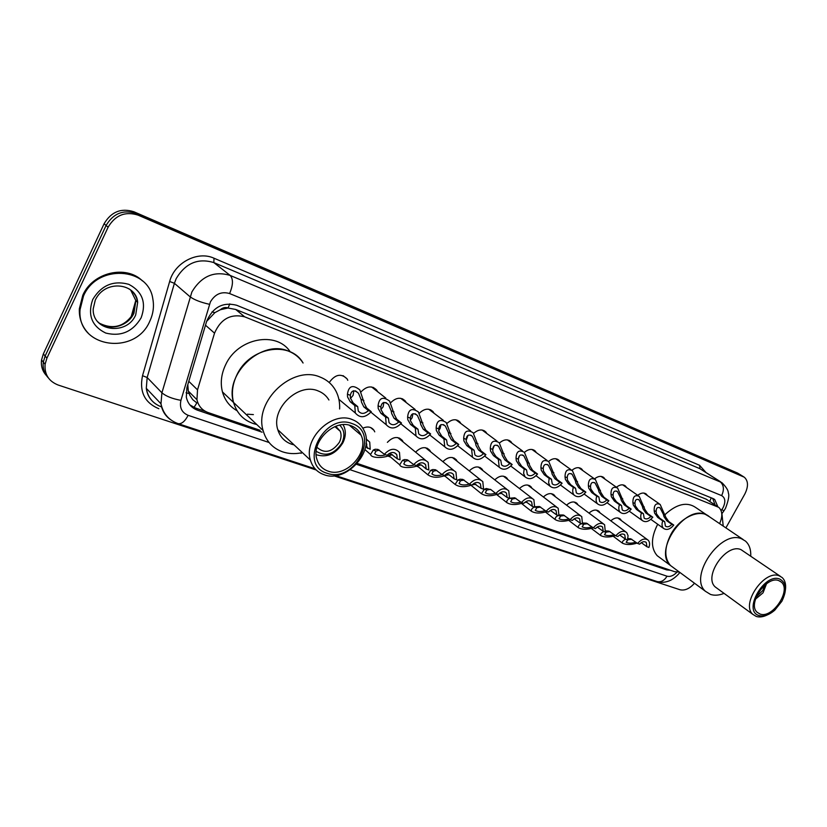 <?xml version="1.0" encoding="UTF-8"?>
<svg xmlns="http://www.w3.org/2000/svg" width="827" height="827" viewBox="0 0 827 827"><rect width="100%" height="100%" fill="white"/><g stroke="black" fill="none" stroke-linecap="round" stroke-linejoin="round"><path stroke-width="1.24" d="M445.215 476.321L443.872 475.949M418.369 466.873L416.26 466.159M390.613 457.114L387.791 455.977M329.26 382.55L329.384 382.301C335.286 374.3 341.169 373.142 347.051 378.828L347.785 380.286M220.333 309.732L228.066 307.975C225.326 307.034 222.752 307.613 220.333 309.732L214.886 312.637L206.626 321.403L186.912 387.656L186.323 397.125C187.719 403.586 191.482 407.959 197.612 410.233L262.076 432.17M187.801 384.669L188.298 391.068L189.786 395.223L192.774 399.679L196.867 402.914L193.508 408.207M717.671 506.631L706.268 499.208L235.695 309.453L228.386 308.109M719.593 523.625C722.798 516.472 722.529 511.045 718.777 507.354L244.627 316.813C230.826 313.443 220.788 318.891 214.524 333.157L197.519 389.858L196.95 399.679C198.397 406.047 202.139 410.347 208.177 412.58L260.112 430.298M357.223 463.42L674.749 571.726L679.287 572.005M610.791 520.814C614.533 517.609 617.759 517.071 620.457 519.201L621.439 520.638M589.01 513.091C592.897 509.711 596.257 509.163 599.099 511.458L600.071 512.905M566.536 505.152C570.599 501.575 574.114 501.017 577.091 503.478L578.063 504.946M543.37 496.965C547.598 493.181 551.278 492.613 554.421 495.259L555.382 496.738M519.459 488.54C523.873 484.519 527.729 483.94 531.037 486.803L531.988 488.292M494.763 479.856C499.384 475.577 503.436 474.987 506.93 478.089L507.85 479.577M469.25 470.904C474.088 466.325 478.357 465.725 482.048 469.105L482.937 470.604M442.89 461.673C447.955 456.762 452.441 456.163 456.359 459.853L457.207 461.352M415.609 452.162C420.933 446.869 425.678 446.26 429.823 450.333L430.629 451.811M387.377 442.362C392.99 436.625 397.994 436.015 402.408 440.512L403.162 441.98M362.826 428.21C367.664 426.081 371.416 426.815 374.052 430.402L374.745 431.849M637.72 495.321C641.08 492.737 643.964 492.354 646.363 494.153L647.448 495.611M601.074 476.404L616.425 487.217C619.94 484.508 622.948 484.115 625.46 486.049L626.546 487.517M594.541 478.864C598.169 476.021 601.301 475.639 603.937 477.696L605.023 479.184M571.912 470.263C575.706 467.276 578.983 466.883 581.753 469.085L582.839 470.604M548.549 461.435C552.519 458.251 555.961 457.848 558.876 460.225L559.951 461.755M524.411 452.348C528.567 448.937 532.195 448.513 535.296 451.097L536.351 452.638M499.467 442.993C503.829 439.313 507.664 438.879 510.952 441.69L511.996 443.241M473.664 433.358C478.264 429.368 482.317 428.903 485.831 431.983L486.845 433.544M446.973 423.434C451.821 419.072 456.122 418.596 459.884 421.987L460.866 423.538M419.351 413.211C424.468 408.424 429.037 407.918 433.079 411.681L434.01 413.221M390.737 402.687C396.143 397.394 401.023 396.857 405.364 401.054L406.243 402.573M361.089 391.843C366.816 385.961 372.026 385.382 376.709 390.096L377.515 391.595M717.867 506.734L714.766 499.58L713.019 498.557L236.615 305.246C222.835 301.814 212.839 307.189 206.626 321.393M712.709 498.433L715.045 504.883M694.504 583.231C689.646 588.7 684.787 590.871 679.959 589.734L333.963 475.835M316.224 469.994L58.21 385.051C48.71 381.299 44.338 374.362 45.103 364.231L46.922 358.143L108.11 227.208C115.294 215.123 125.29 211.102 138.099 215.134L744.31 477.21C748.352 480.952 748.518 486.576 744.807 494.07L725.899 527.884M46.477 375.634C42.456 371.271 40.812 366.041 41.546 359.962L43.355 353.915L104.099 223.745C111.221 211.743 121.166 207.753 133.922 211.774L737.612 473.085L741.561 475.494L136.01 213.449L743.091 476.517M104.099 223.745L106.094 225.471C113.258 213.428 123.223 209.417 136.01 213.449C123.223 209.417 113.258 213.428 106.094 225.471L45.134 356.023L106.094 225.471L108.11 227.208M48.255 377.794C44.234 373.422 42.58 368.191 43.314 362.092L45.134 356.023L43.314 362.092C42.58 368.191 44.234 373.422 48.255 377.794M356.437 464.298L666.593 569.875L670.428 570.248M205.696 411.515L195.42 408.011L189.89 404.92M737.612 473.085L740.858 475.049M721.93 513.639L723.212 526.065M764.655 585.206L762.835 590.457L756.281 596.898M766.536 583.717L763.032 592.835L755.485 599.141M670.862 534.438C679.887 517.351 700.242 508.192 709.39 516.741L705.648 514.518C684.983 504.553 653.144 550.792 670.47 565.492C664.133 558.008 664.267 547.65 670.862 534.438M660.308 557.987L657.176 555.682C650.818 548.208 650.89 537.932 657.393 524.845L657.723 524.256M665.135 514.487C676.796 503.912 686.979 501.575 695.672 507.478L707.054 515.159M673.602 567.798L670.47 565.492L673.602 567.798M724.049 593.383C719.045 595.368 714.538 595.719 710.517 594.437L705.431 591.295C688.178 576.595 721.051 529.022 741.726 538.884L745.458 541.085C749.252 544.466 751.009 549.459 750.751 556.054M717.474 588.586L715.334 587.025C702.991 576.708 726.261 542.781 741.023 549.655L780.399 576.347M767.332 614.916C763.197 616.942 759.517 617.449 756.271 616.446L752.808 614.337C740.547 604.041 764.603 569.121 779.344 575.881L782.115 577.525C784.999 580.213 786.115 584.265 785.454 589.661M759.062 615.546C742.357 611.225 764.344 572.398 779.799 579.096C786.508 582.839 787.201 590.22 781.877 601.26L774.785 610.171C769.089 615.05 763.848 616.839 759.062 615.546M778.91 580.668L781.236 582.053C791.739 590.158 772.408 619.103 759.941 613.996L757.16 612.3C747.05 603.886 766.774 575.168 778.91 580.668M83.506 295.994C97.017 263.782 148.56 266.997 152.819 298.867C154.235 306.414 153.233 313.836 149.832 321.114C135.38 356.199 76.622 347.96 80.054 309.608L83.506 295.994M88.324 333.302C81.997 326.603 78.999 318.447 79.33 308.864L82.783 295.27C92.696 272.217 126.262 264.588 142.461 280.932M335.772 426.287L340.259 431.291C341.551 434.754 341.262 438.424 339.38 442.29C332.03 452.359 324.546 454.023 316.927 447.273M339.721 425.14C344.425 429.875 345.138 435.881 341.861 443.158C334.294 454.271 325.745 456.99 316.224 451.315M343.071 424.685L344.084 426.67C346.058 431.735 345.665 437.101 342.905 442.776C335.845 454.013 326.934 457.972 316.152 454.674M236.822 375.044C249.475 346.927 290.349 340.207 303.075 363.022C299.612 357.615 294.825 353.687 288.737 351.237C261.952 338.884 224.231 373.597 233.545 402.47C231.302 393.518 232.397 384.379 236.822 375.044M237.029 410.699C229.71 406.574 224.851 400.32 222.453 391.926C220.199 383.066 221.243 374.031 225.595 364.831C237.711 337.861 276.704 330.676 290.246 351.878M252.948 423.465L256.773 424.52C244.875 421.687 237.142 414.327 233.545 402.47L222.453 391.926M253.393 414.606L247.449 414.203M300.832 452.917C294.484 454.095 288.468 453.765 282.782 451.904C272.683 448.327 266.129 441.204 263.11 430.547C253.837 400.94 292.923 364.697 320.235 377.122C327.44 379.986 332.764 384.824 336.227 391.647C338.801 396.908 339.928 402.687 339.618 408.983M294.081 444.885L291.455 444.161C284.591 441.69 280.043 436.883 277.82 429.74C270.553 408.765 298.361 382.157 318.147 390.933C322.819 392.742 326.417 395.761 328.929 399.999M324.215 474.75C317.206 472.3 312.606 467.42 310.404 460.091C303.199 438.579 332.04 410.771 352.209 419.558C357.719 421.667 361.699 425.378 364.138 430.712C374.796 451.604 346.244 483.206 324.215 474.75M327.068 473.261C297.503 465.156 324.215 412.001 352.24 423.651C380.782 432.852 354.721 483.712 327.068 473.261M351.155 425.791C355.786 427.549 359.104 430.681 361.099 435.198C369.586 452.41 346.089 478.109 328.143 471.142C322.499 469.157 318.767 465.239 316.927 459.378C310.766 441.752 334.459 418.596 351.155 425.791M656.121 511.468L656.473 513.794L659.636 518.115L664.681 521.672L665.394 526.086C667.296 527.419 669.446 526.851 671.855 524.359L673.778 525.083L668.733 521.537L665.838 517.34L660.142 504.408C655.997 502.733 654.012 504.832 654.178 510.724L656.121 511.468C656.224 507.902 657.558 506.734 660.101 507.954L663.316 514.198L665.228 514.921M671.855 524.359L666.81 520.814L663.978 516.637L663.316 514.198M673.778 525.083C670.077 529.394 666.645 530.489 663.502 528.37C661.869 526.634 661.61 524.153 662.737 520.938L657.692 517.382L654.581 513.081L654.178 510.724M662.737 520.938L664.681 521.672M634.919 503.405L635.25 505.773L638.403 510.135L643.427 513.701L644.161 518.167C646.125 519.583 648.347 519.025 650.828 516.482L652.813 517.226L647.768 513.65L644.905 509.422L639.209 496.355C634.898 494.536 632.8 496.634 632.913 502.651L634.919 503.405C635.064 499.766 636.459 498.609 639.106 499.921L642.331 506.227L644.305 506.972M650.828 516.482L645.784 512.905L642.982 508.698L642.331 506.227M652.813 517.226C648.999 521.63 645.473 522.716 642.217 520.472C640.584 518.684 640.315 516.182 641.421 512.957L636.387 509.37L633.296 505.028L632.913 502.651M641.421 512.957L643.427 513.701M613.055 495.104L613.365 497.492L616.508 501.896L621.511 505.493L622.266 510.001C624.292 511.51 626.587 510.962 629.14 508.347L631.187 509.112L626.163 505.535L623.32 501.255L617.635 488.075C613.148 486.08 610.936 488.168 610.988 494.319L613.055 495.104C613.252 491.383 614.719 490.235 617.469 491.651L620.695 498.009L622.731 498.774M629.14 508.347L624.116 504.759L621.346 500.511L620.695 498.009M631.187 509.112C627.259 513.629 623.62 514.704 620.271 512.316C618.627 510.486 618.348 507.943 619.444 504.718L614.43 501.121L611.36 496.727L610.988 494.319M619.444 504.718L621.511 505.493M590.499 486.534L590.798 488.953L593.91 493.399L598.903 497.017L599.668 501.565C601.767 503.167 604.134 502.64 606.77 499.963L608.879 500.759L603.886 497.151L601.064 492.84L595.399 479.536C590.726 477.365 588.39 479.433 588.369 485.728L590.499 486.534C590.747 482.73 592.297 481.593 595.171 483.133L598.386 489.532L600.485 490.328M606.77 499.963L601.767 496.355L599.027 492.065L598.386 489.532M608.879 500.759C604.837 505.39 601.084 506.434 597.611 503.891C595.967 502.01 595.678 499.446 596.763 496.21L591.77 492.592L588.721 488.168L588.369 485.728M596.763 496.21L598.903 497.017M567.229 477.696L567.498 480.136L570.599 484.632L575.561 488.261L576.336 492.851C578.507 494.567 580.957 494.05 583.686 491.31L585.867 492.127L580.885 488.499L578.104 484.157L572.46 470.728C567.591 468.361 565.12 470.408 565.037 476.859L567.229 477.696C567.529 473.799 569.172 472.682 572.16 474.347L575.365 480.787L577.535 481.614M583.686 491.31L578.704 487.682L575.995 483.35L575.365 480.787M585.867 492.127C581.681 496.882 577.804 497.906 574.217 495.187C572.573 493.254 572.284 490.669 573.349 487.434L568.387 483.805L565.358 479.329L565.037 476.859M573.349 487.434L575.561 488.261M543.205 468.568L543.453 471.039L546.513 475.577L551.454 479.226L552.24 483.847C554.483 485.687 557.016 485.191 559.838 482.379L562.091 483.216L557.15 479.577L554.4 475.184L548.808 461.662C543.721 459.068 541.096 461.084 540.93 467.71L543.205 468.568C543.566 464.567 545.303 463.471 548.425 465.291L551.599 471.762L553.842 472.61M559.838 482.379L554.896 478.73L552.219 474.357L551.599 471.762M562.091 483.216C557.77 488.106 553.759 489.098 550.048 486.183L548.601 482.751L549.169 478.368L544.238 474.719L541.24 470.212L540.93 467.71M549.169 478.368L551.454 479.226M518.384 459.14L518.601 461.642L521.641 466.221L526.541 469.891L527.326 474.533C529.652 476.507 532.278 476.042 535.214 473.137L537.54 474.016L532.619 470.356L529.921 465.921L524.39 452.317C519.077 449.464 516.296 451.439 516.038 458.251L518.384 459.14C518.808 455.026 520.659 453.961 523.915 455.946L527.057 462.438L529.373 463.316M535.214 473.137L530.303 469.478L527.667 465.074L527.057 462.438M518.436 458.675L519.449 455.853M537.54 474.016C533.053 479.04 528.898 479.991 525.062 476.869L523.625 473.375L524.173 469.002L519.284 465.332L516.317 460.784L516.038 458.251M524.173 469.002L526.541 469.891M492.727 449.392L492.923 451.924L495.921 456.556L500.78 460.236L501.565 464.888C503.963 467.017 506.693 466.583 509.752 463.596L512.161 464.495L507.282 460.825L504.615 456.349L499.177 442.683C493.616 439.53 490.659 441.463 490.297 448.472L492.727 449.392C493.233 445.153 495.187 444.13 498.598 446.311L501.7 452.803L504.088 453.713M509.752 463.596L504.873 459.915L502.289 455.47L501.7 452.803M492.696 449.733L494.195 445.691M512.161 464.495C507.489 469.684 503.178 470.584 499.219 467.214L498.34 459.316L493.481 455.636L490.556 451.035L490.297 448.472M498.34 459.316L500.78 460.236M466.19 439.313L466.356 441.876L469.322 446.549L474.14 450.25L474.905 454.891C477.386 457.207 480.229 456.814 483.423 453.723L485.904 454.664L481.076 450.973L478.461 446.456L473.127 432.748C467.317 429.265 464.164 431.136 463.678 438.362L466.19 439.313C466.79 434.95 468.878 433.958 472.434 436.356L475.473 442.838L477.944 443.779M483.423 453.723L478.585 450.033L476.052 445.546L475.473 442.838M466.139 440.305L468.041 435.322M485.904 454.664C481.045 460.008 476.559 460.856 472.465 457.197L471.617 449.299L466.8 445.598L463.916 440.956L463.678 438.362M471.617 449.299L474.14 450.25M438.734 428.882L438.879 431.477L441.794 436.201L446.559 439.912L447.304 444.533C449.867 447.045 452.824 446.704 456.163 443.51L458.747 444.481L453.961 440.77L451.397 436.222L446.218 422.514C440.119 418.627 436.759 420.426 436.139 427.9L438.734 428.882C439.437 424.375 441.659 423.434 445.391 426.091L448.348 432.531L450.901 433.503M456.163 443.51L451.387 439.809L448.906 435.281L448.348 432.531M438.703 430.453L440.109 428.479L440.967 424.685M458.747 444.481C453.651 450.012 448.989 450.787 444.75 446.797L443.944 438.93L439.189 435.219L436.346 430.526L436.139 427.9M443.944 438.93L446.559 439.912M410.316 418.09L410.419 420.716L413.293 425.481L417.997 429.203L418.689 433.762C421.336 436.522 424.427 436.242 427.952 432.935L430.619 433.937L425.884 430.216L423.383 425.626L418.39 411.96C411.991 407.618 408.404 409.324 407.618 417.066L410.316 418.09C411.133 413.407 413.51 412.549 417.418 415.495L420.261 421.863L422.907 422.866M427.952 432.935L423.228 429.213L420.809 424.644L420.261 421.863M410.316 420.199L412.115 417.831L412.942 413.717M430.619 433.937C425.264 439.675 420.395 440.357 416.033 435.984L415.288 428.19L410.585 424.458L407.794 419.723L407.618 417.066M415.288 428.19L417.997 429.203M380.865 406.894L380.927 409.561L383.759 414.368L388.39 418.111L389.031 422.576C391.76 425.616 394.986 425.419 398.707 421.977L401.477 423.01L396.805 419.279L394.365 414.647L389.61 401.085C382.901 396.205 379.055 397.797 378.073 405.84L380.865 406.894C381.836 402.036 384.369 401.26 388.473 404.558L391.171 410.812L393.91 411.856M398.707 421.977L394.045 418.245L391.698 413.634L391.171 410.812M380.927 409.541L383.128 406.801L383.904 402.398M401.477 423.01C395.813 428.975 390.737 429.554 386.24 424.727L385.578 417.056L380.947 413.314L378.218 408.538L378.073 405.84M385.578 417.056L388.39 418.111M350.328 395.306L350.359 397.994L353.129 402.852L357.688 406.595L358.256 410.926C361.048 414.296 364.428 414.193 368.397 410.605L371.261 411.691L366.661 407.949L364.293 403.266L359.828 389.899C352.788 384.379 348.663 385.816 347.443 394.2L350.328 395.306C351.475 390.23 354.204 389.558 358.505 393.28L361.017 399.358L363.87 400.444M368.397 410.605L363.808 406.874L361.523 402.222L361.017 399.358M350.462 398.459L353.088 395.378L353.811 390.706M371.261 411.691C365.245 417.904 359.931 418.338 355.321 412.983L354.773 405.509L350.224 401.767L347.547 396.929L347.443 394.2M354.773 405.509L357.688 406.595M631.838 539.287L627.9 539.762L626.163 542.285C628.375 543.411 631.414 543.442 635.26 542.357L636.873 542.926M627.9 538.511L630.753 538.822L637.607 543.463C641.463 539.028 644.998 537.943 648.192 540.196C649.753 541.933 649.981 544.352 648.906 547.443L646.931 546.75L646.28 542.481C644.347 541.034 642.124 541.592 639.602 544.166L637.607 543.463M637.09 543.091C631.218 544.941 626.359 544.983 622.535 543.236C622.028 541.757 623.041 540.424 625.584 539.235M641.297 542.657L646.931 546.75M610.088 531.606L606.191 532.112L604.485 534.676C606.749 535.865 609.84 535.906 613.779 534.79L615.071 535.245M605.715 530.872L608.972 531.12L615.805 535.793C619.785 531.244 623.424 530.169 626.721 532.567L628.086 535.731L627.455 539.897L625.429 539.173L624.757 534.862C622.762 533.332 620.467 533.88 617.862 536.516L615.805 535.793M615.526 535.586C609.54 537.467 604.64 537.478 600.826 535.627C600.319 534.128 601.312 532.774 603.803 531.565M619.63 534.955L625.429 539.173M587.666 523.677L583.79 524.225L582.136 526.82C584.441 528.091 587.594 528.143 591.615 526.975L592.597 527.326M582.849 523.036L586.519 523.171L593.321 527.874C597.425 523.212 601.177 522.157 604.589 524.711L605.343 532.102L603.245 531.368L602.563 527.016C600.505 525.383 598.128 525.92 595.45 528.618L593.321 527.874M593.29 527.843C587.18 529.756 582.229 529.735 578.435 527.781C577.928 526.251 578.91 524.876 581.35 523.656M597.27 527.016L603.245 531.368M564.521 515.5L560.696 516.079L559.073 518.715C561.419 520.069 564.655 520.131 568.769 518.922L569.4 519.149M559.217 515.004L563.352 514.983L570.123 519.697C574.362 514.921 578.238 513.887 581.753 516.617L582.528 524.07L580.358 523.305L579.675 518.932C577.546 517.185 575.085 517.702 572.315 520.472L570.123 519.697M570.475 519.832C564.231 521.806 559.176 521.765 555.331 519.676C554.845 518.115 555.796 516.72 558.184 515.5M574.207 518.829L580.358 523.305M540.641 507.054L536.857 507.685L535.276 510.342C537.664 511.779 540.961 511.872 545.189 510.621L545.448 510.714M551.299 510.848L549.976 510.817M534.79 506.786L539.431 506.517L546.171 511.262C550.555 506.351 554.566 505.349 558.194 508.264L558.969 515.779L556.747 514.994L556.054 510.59C553.852 508.719 551.309 509.215 548.425 512.068L546.171 511.262M546.967 511.551C540.558 513.608 535.4 513.526 531.482 511.303C531.017 509.721 531.947 508.305 534.273 507.075M550.379 510.383L556.747 514.994M515.965 498.34L512.233 499.012L510.704 501.689C513.091 503.229 516.451 503.354 520.793 502.051M526.975 502.258L524.752 502.392M522.685 503.002C516.11 505.152 510.838 505.039 506.858 502.651C506.444 500.924 507.468 499.446 509.908 498.185L514.735 497.782L521.423 502.547C525.972 497.503 530.117 496.531 533.88 499.663L534.656 507.209L532.35 506.403L531.658 501.989C529.383 499.973 526.747 500.438 523.76 503.374L521.423 502.547M526.003 501.762L532.35 506.403M490.473 489.336L486.803 490.049L485.304 492.737C487.641 494.381 491.021 494.546 495.466 493.243M501.855 493.388L498.888 493.75M497.616 494.164C490.845 496.417 485.449 496.252 481.407 493.688L484.395 489.202L486.369 488.509L491.062 489.739L495.849 493.543C500.573 488.343 504.873 487.423 508.76 490.793L509.525 498.361L507.137 497.523L506.455 493.109C504.108 490.949 501.379 491.372 498.267 494.401L495.849 493.543M500.842 492.861L507.137 497.523M464.123 480.022L460.505 480.776L459.057 483.475C461.311 485.222 464.722 485.449 469.291 484.146M475.887 484.219L472.083 484.911M471.7 485.046C464.712 487.392 459.181 487.186 455.108 484.415L458.024 479.908L459.988 479.195L462.81 479.412L469.395 484.229C474.326 478.864 478.792 477.996 482.803 481.634L483.547 489.212L481.076 488.343L480.415 483.94C477.985 481.603 475.153 481.996 471.897 485.108L469.395 484.229M473.881 483.413L481.076 488.343M436.852 470.398L433.317 471.194L431.901 473.881C434.134 475.773 437.607 476.042 442.342 474.698M449.03 474.729L445.36 475.442C438.124 478.058 432.304 477.841 427.89 474.801L430.743 470.294L432.697 469.55L435.509 469.757L442.031 474.595C447.19 469.043 451.831 468.247 455.966 472.207L456.669 479.753L454.116 478.854L453.485 474.481C450.984 471.938 448.027 472.279 444.616 475.504L442.031 474.595M446.528 473.85L449.412 475.018L454.116 478.854M408.631 460.432L405.168 461.28L403.803 463.937C406.026 465.994 409.603 466.314 414.523 464.908M421.232 464.929L417.635 465.673C413.541 467.824 400.744 468.733 399.73 464.815L402.501 460.339L404.455 459.574L407.256 459.76L413.696 464.619C419.113 458.871 423.941 458.158 428.21 462.469L428.851 469.953L426.215 469.023L425.616 464.712C423.042 461.942 419.961 462.221 416.384 465.56L413.696 464.619M418.121 464.019L421.563 465.177L426.215 469.023M379.397 450.115L376.027 451.015L374.693 453.62C376.905 455.863 380.575 456.246 385.733 454.767M392.463 454.767L388.938 455.563C384.762 457.869 371.313 458.675 370.558 454.457L373.266 450.043L375.2 449.237L377.98 449.412L384.348 454.281C390.055 448.317 395.089 447.707 399.482 452.441L400.051 459.812L397.322 458.851L396.774 454.633C394.117 451.583 390.902 451.79 387.129 455.253L384.348 454.281M388.545 453.94L391.068 454.033L397.322 458.851M365.606 446.787L370.207 449.299L369.731 442.104L366.144 438.961M367.364 448.296L366.113 443.169M211.991 311.913L214.886 312.637M709.752 501.379L711.251 497.844M186.044 392.773L189.052 393.507M228.066 307.975L229.813 303.86M706.268 499.208L716.968 506.3M188.804 381.319L197.519 389.858M205.499 325.207L214.524 333.157M235.695 309.453L244.627 316.813M721.113 510.652L722.984 507.84C725.806 501.927 725.351 497.854 721.651 495.611L229.586 293.544C221.553 291.228 215.165 294.009 210.409 301.886L180.937 400.34C179.356 407.608 181.754 412.601 188.142 415.319L269.064 442.507M170.9 419.92C165.297 416.105 161.989 410.73 160.976 403.783L161.916 392.794L191.905 291.9C201.416 276.146 214.183 270.656 230.195 275.443L721.878 482.637C726.23 487.02 728.38 490.463 728.318 492.985C729.455 495.228 728.535 500.314 725.537 508.254M158.856 408.734C144.663 402.759 139.215 391.75 142.523 375.696L169.659 281.469C174.569 262.541 197.694 250.602 214.007 258.22L699.57 465.291L699.993 468.733L719.852 481.469C723.842 484.808 724.442 489.522 721.651 495.611M229.586 293.544C233.173 285.088 233.379 279.061 230.195 275.443L213.831 262.593C198.046 257.817 185.506 263.141 176.213 278.565L174.404 283.31L190.045 296.748C194.304 299.85 200.785 302.372 209.469 304.305M699.57 465.291L705.876 472.372M720.648 481.841L699.993 468.733L213.831 262.593L214.007 258.22M138.099 215.134L133.922 211.774M46.922 358.143L43.355 353.915M180.937 400.34C172.316 398.769 165.979 396.257 161.916 392.794L147.165 377.525L146.296 388.328C147.847 397.508 152.943 403.7 161.585 406.925M169.659 281.469L174.404 283.31L147.165 377.525L142.523 375.696M300.325 453.01L301.276 453.33M350.183 469.757L667.027 576.202C670.283 577.019 673.602 575.675 676.972 572.15M188.142 415.319C184.917 421.429 181.578 424.199 178.136 423.641L177.877 423.558M667.027 576.202C664.288 580.616 660.969 582.394 657.072 581.546L656.803 581.453M721.971 509.453L723.78 511.055L721.795 513.825M664.288 568.159L666.593 569.875M195.42 408.011L197.612 410.233M135.928 300.945L131.452 316.813M129.167 288.923C133.912 292.189 136.744 296.666 137.675 302.341L135.711 314.891C127.027 335.876 92.169 331.493 93.203 308.926L95.26 300.16M92.738 299.488C101.39 285.191 113.413 280.136 128.795 284.333C142.482 291.611 146.586 302.775 141.128 317.816C132.796 331.73 121 336.816 105.753 333.064C91.745 326.189 87.404 314.994 92.738 299.488M130.635 289.957L135.897 300.677L133.943 313.185C128.009 326.789 108.099 331.751 97.896 321.879M666.81 520.814L668.733 521.537M657.692 517.382L659.636 518.115M645.784 512.905L647.768 513.65M636.387 509.37L638.403 510.135M624.116 504.759L626.163 505.535M614.43 501.121L616.508 501.896M601.767 496.355L603.886 497.151M591.77 492.592L593.91 493.399M578.704 487.682L580.885 488.499M568.387 483.805L570.599 484.632M554.896 478.73L557.15 479.577M544.238 474.719L546.513 475.577M530.303 469.478L532.619 470.356M519.284 465.332L521.641 466.221M504.873 459.915L507.282 460.825M493.481 455.636L495.921 456.556M478.585 450.033L481.076 450.973M466.8 445.598L469.322 446.549M451.387 439.809L453.961 440.77M439.189 435.219L441.794 436.201M423.228 429.213L425.884 430.216M410.585 424.458L413.293 425.481M394.045 418.245L396.805 419.279M380.947 413.314L383.759 414.368M363.808 406.874L366.661 407.949M350.224 401.767L353.129 402.852M606.191 532.112L605.436 531.844M583.79 524.225L582.611 523.801M560.696 516.079L559.062 515.51M536.857 507.685L534.749 506.941M512.233 499.012L509.908 498.185M486.803 490.049L484.395 489.202M460.505 480.776L458.024 479.908M445.36 475.442L444.843 475.256M433.317 471.194L430.743 470.294M417.635 465.673L416.601 465.312M405.168 461.28L402.501 460.339M388.938 455.563L387.356 455.005M376.027 451.015L373.266 450.043M188.298 391.068L196.95 399.679M347.051 378.828L343.071 375.644M376.709 390.096L373.287 387.418M405.364 401.054L402.418 398.769M433.079 411.681L430.516 409.727M459.884 421.987L457.651 420.312M485.831 431.983L483.867 430.536M625.46 486.049L624.488 485.366M646.363 494.153L645.484 493.554M603.937 477.696L602.852 476.931M510.952 441.69L509.225 440.419M535.296 451.097L533.766 449.991M558.876 460.225L557.522 459.254M581.753 469.085L580.544 468.227M374.052 430.402L370.589 427.518M402.408 440.512L399.379 438.041M429.823 450.333L427.166 448.193M456.359 459.853L454.023 458.013M482.048 469.105L479.98 467.493M506.93 478.089L505.101 476.672M531.037 486.803L529.414 485.552M554.421 495.259L552.963 494.164M577.091 503.478L575.788 502.506M599.099 511.458L597.921 510.59M620.457 519.201L619.392 518.436M713.701 498.877L714.766 499.58M743.607 476.765L741.561 475.494M45.103 364.231L41.546 359.962M315.066 468.785L178.136 423.641C168.842 420.292 163.126 413.676 160.976 403.783L146.296 388.328C147.185 394.913 150.266 400.092 155.538 403.845M335.803 475.628L657.072 581.546C661.331 582.921 665.9 582.466 670.769 580.182C677.251 576.615 680.383 571.736 679.856 572.418M725.382 508.543L723.842 510.972M130.976 317.434L135.824 300.242M705.431 591.295L657.176 555.682M715.334 587.025L752.808 614.337M779.789 581.061L781.236 582.053M709.39 516.741L743.132 539.514M99.912 323.471C113.681 329.932 124.97 326.448 133.778 313.009L135.897 300.677L137.675 302.341C136.403 283.372 105.536 278.875 95.467 299.705M80.054 309.608L79.33 308.864M340.259 431.291L334.894 426.639M233.545 402.47L263.11 430.547M277.82 429.74L310.404 460.091M349.397 425.254L361.099 435.198M659.439 507.489L660.101 507.954M663.502 528.37L650.828 519.356M659.171 503.736L643.747 493.047M638.372 499.405L639.106 499.921M642.217 520.472L629.285 511.189M638.124 495.6L622.731 484.849M616.653 491.073L617.469 491.651M620.271 512.316L607.059 502.754M594.251 482.482L595.171 483.133M597.611 503.891L584.141 494.039M594.055 478.575L578.755 467.7M571.137 473.613L572.16 474.347M574.217 495.187L560.479 485.035M570.95 469.653L555.734 458.727M547.267 464.454L548.425 465.291M550.048 486.183L536.041 475.721M547.112 460.432L531.968 449.464M522.612 454.984L523.915 455.946M525.062 476.869L510.797 466.077M522.468 450.911L507.437 439.892M497.12 445.205L498.598 446.311M499.219 467.214L484.694 456.09M496.996 441.07L482.089 430.009M470.749 435.085L472.434 436.356M472.465 457.197L457.693 445.732M470.646 430.888L455.894 419.796M443.458 424.613L445.391 426.091M444.75 446.797L429.761 434.981M443.365 420.343L428.779 409.241M415.195 413.769L417.418 415.495M416.033 435.984L400.837 423.817M415.102 409.417L400.723 398.304M385.889 402.522L388.473 404.558M386.24 424.727L370.858 412.197M385.795 398.097L371.643 386.984M355.486 390.861L358.505 393.28M355.321 412.983L338.894 399.348M647.2 539.462L617.728 517.929M622.535 543.236L613.169 536.216M645.608 541.985L646.28 542.481M625.615 531.751L596.246 510.083M600.826 535.627L591.274 528.401M624.013 534.314L624.757 534.862M603.359 523.791L574.103 501.989M578.435 527.781L568.697 520.328M601.736 526.396L602.563 527.016M580.389 515.583L551.268 493.647M555.331 519.676L545.417 511.996M578.745 518.229L579.675 518.932M556.664 507.096L527.719 485.046M531.482 511.303L521.392 503.395M555.01 509.794L556.054 510.59M532.154 498.33L503.416 476.166M506.858 502.651L496.593 494.494M530.489 501.079L531.658 501.989M506.806 489.264L478.316 466.997M481.407 493.688L470.976 485.284M505.142 492.075L506.455 493.109M480.601 479.887L452.369 457.517M455.108 484.415L444.502 475.742M478.926 482.761L480.415 483.94M453.454 470.181L425.543 447.717M427.89 474.801L417.139 465.859M451.79 473.116L453.485 474.481M425.347 460.132L397.787 437.586M399.73 464.815L388.835 455.605M423.682 463.13L425.616 464.712M370.558 454.457L364.914 449.578M394.562 452.772L396.774 454.633M366.082 443.53L366.888 444.213"/></g></svg>
